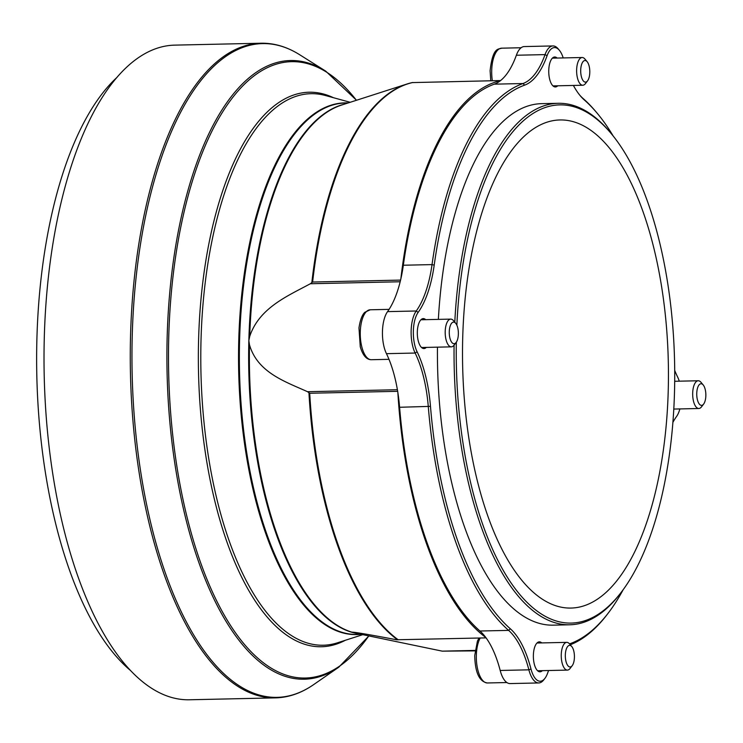 <?xml version="1.0" encoding="UTF-8"?>
<svg xmlns="http://www.w3.org/2000/svg" width="743" height="743" viewBox="0 0 743 743"><rect width="100%" height="100%" fill="white"/><g stroke="black" fill="none" stroke-linecap="round" stroke-linejoin="round"><path stroke-width="1.11" d="M275.486 697.872A327.403 137.864 88.7 0 1 148.424 520.462A327.403 137.864 88.7 0 1 153.272 178.069A327.403 137.864 88.7 0 1 261.081 43.224L174.837 45.128A327.403 137.864 88.7 0 0 67.019 179.964A327.403 137.864 88.7 0 0 63.053 526.044A327.403 137.864 88.7 0 0 189.242 699.776L275.486 697.872C288.637 697.538 301.352 693.126 313.62 684.628A326.957 137.669 -91.3 0 1 160.432 558.16A326.957 137.669 -91.3 0 1 154.934 178.292A326.957 137.669 -91.3 0 1 299.754 54.787L325.694 71.114A309.413 130.285 88.7 0 0 188.648 187.998A309.413 130.285 88.7 0 0 193.849 547.489A309.413 130.285 88.7 0 0 338.817 667.168L368.797 636.017M476.765 478.52A244.113 102.785 -91.3 0 1 560.111 119.957A244.113 102.785 -91.3 0 1 654.193 249.49A244.113 102.785 -91.3 0 1 570.856 608.062A244.113 102.785 -91.3 0 1 476.765 478.52M455.719 323.298L453.481 320.632A13.876 5.842 88.7 0 0 451.4 319.184A13.876 5.842 88.7 0 0 450.732 319.109A13.876 5.842 88.7 0 0 445.196 333.105A13.876 5.842 88.7 0 0 451.345 346.851A13.876 5.842 88.7 0 0 454.019 345.207L456.137 342.449A10.811 4.551 -91.3 0 1 449.385 335A10.811 4.551 -91.3 0 1 454.103 322.174A10.811 4.551 -91.3 0 1 455.719 323.298A10.811 4.551 -91.3 0 1 458.366 332.818A10.811 4.551 -91.3 0 1 456.137 342.449M587.146 61.697L584.908 59.031A13.876 5.842 88.7 0 0 582.159 57.508A13.876 5.842 88.7 0 0 576.633 69.916A13.876 5.842 88.7 0 0 582.772 85.241A13.876 5.842 88.7 0 0 585.447 83.597L587.574 80.838A10.811 4.551 -91.3 0 1 582.865 80.281A10.811 4.551 -91.3 0 1 580.701 70.176A10.811 4.551 -91.3 0 1 587.146 61.697A10.811 4.551 -91.3 0 1 589.793 71.217A10.811 4.551 -91.3 0 1 587.574 80.838M703.203 384.948L700.965 382.283A13.876 5.842 88.7 0 0 698.884 380.834A13.876 5.842 88.7 0 0 698.216 380.76A13.876 5.842 88.7 0 0 692.68 394.756A13.876 5.842 88.7 0 0 698.829 408.501A13.876 5.842 88.7 0 0 701.503 406.848L703.621 404.09A10.811 4.551 -91.3 0 1 696.869 396.641A10.811 4.551 -91.3 0 1 701.578 383.815A10.811 4.551 -91.3 0 1 703.203 384.948A10.811 4.551 -91.3 0 1 705.85 394.468A10.811 4.551 -91.3 0 1 703.621 404.09M623.163 589.719A282.451 118.936 -91.3 0 1 608.071 613.309A282.451 118.936 -91.3 0 1 570.095 643.67A91.565 38.552 88.7 0 0 569.528 643.884A13.876 5.842 88.7 0 0 566.788 642.361A13.876 5.842 88.7 0 0 561.253 654.778A13.876 5.842 88.7 0 0 567.401 670.102A13.876 5.842 88.7 0 0 570.076 668.459L572.194 665.7A10.811 4.551 -91.3 0 1 567.494 665.143A10.811 4.551 -91.3 0 1 565.321 655.038A10.811 4.551 -91.3 0 1 571.776 646.559A10.811 4.551 -91.3 0 1 574.423 656.069A10.811 4.551 -91.3 0 1 572.194 665.7M456.871 325.211A259.149 109.119 -91.3 0 1 474.443 211.653A259.149 109.119 -91.3 0 1 611.071 133.415A259.149 109.119 -91.3 0 1 674.579 361.609A259.149 109.119 -91.3 0 1 621.176 592.366A259.149 109.119 -91.3 0 1 509.447 580.515A259.149 109.119 -91.3 0 1 456.332 342.179M475.121 650.422L442.252 651.147L475.065 650.877M397.403 389.722L307.509 391.7C285.321 381.661 257.515 372.577 249.481 344.826L248.849 340.656L249.704 336.44A265.92 111.97 -91.3 0 1 341.734 105.014L407.108 83.978A285.674 120.292 88.7 0 1 412.226 82.594L500.578 80.56M400.579 280.092L312.627 282.024L310.351 283.742L400.171 281.764M400.858 278.876A89.894 37.856 88.7 0 0 403.338 265.232A284.123 119.632 -91.3 0 1 494.309 84.163A89.894 37.856 88.7 0 0 500.438 80.671A285.786 120.338 88.7 0 0 400.858 278.876A89.894 37.856 -91.3 0 1 387.558 311.623A26.079 10.978 88.7 0 0 386.453 353.668A89.894 37.856 -91.3 0 1 397.867 392.583A285.786 120.338 88.7 0 0 485.792 637.485A89.894 37.856 -91.3 0 1 500.188 670.465A26.079 10.978 88.7 0 0 510.06 683.579L538.74 682.947A26.079 10.978 88.7 0 0 543.774 679.854L544.925 678.35A24.417 10.281 -91.3 0 1 530.976 668.979A91.565 38.552 88.7 0 0 510.339 628.792A282.451 118.936 -91.3 0 1 430.485 406.356A91.565 38.552 88.7 0 0 417.092 351.764A24.417 10.281 -91.3 0 1 418.133 312.404A91.565 38.552 88.7 0 0 434.2 265.149A282.451 118.936 -91.3 0 1 524.642 85.139A91.565 38.552 88.7 0 0 547.099 55.688A24.417 10.281 -91.3 0 1 559.349 50.255A24.417 10.281 -91.3 0 1 563.203 57.926M307.509 391.7L309.71 393.251L397.672 391.32M249.704 336.44C259.214 307.853 287.569 296.039 310.351 283.742M486.08 637.875L396.567 639.769C376.608 635.934 350.371 631.225 352.739 632.423L352.247 632.117M442.252 651.147L355.823 633.212M356.287 633.315L352.739 632.423A265.92 111.97 -91.3 0 1 249.481 344.826M674.709 370.413A91.565 38.552 88.7 0 0 677.635 377.045A24.417 10.281 -91.3 0 1 679.26 381.178M679.873 408.91A24.417 10.281 -91.3 0 1 676.604 416.414A91.565 38.552 88.7 0 0 672.87 422.377M570.271 644.766A284.123 119.632 88.7 0 0 606.92 614.805L608.071 613.309M548.603 670.52A91.565 38.552 88.7 0 0 547.628 673.121A24.417 10.281 -91.3 0 1 544.925 678.35M559.349 50.255L558.132 48.806A26.079 10.978 88.7 0 0 552.968 45.936A26.079 10.978 88.7 0 0 545.046 54.61A89.894 37.856 -91.3 0 1 522.998 83.532A284.123 119.632 88.7 0 0 432.027 264.601A89.894 37.856 -91.3 0 1 416.247 310.992A26.079 10.978 88.7 0 0 415.142 353.046A89.894 37.856 -91.3 0 1 428.293 406.644A284.123 119.632 88.7 0 0 508.611 630.38A89.894 37.856 -91.3 0 1 528.877 669.833A26.079 10.978 88.7 0 0 538.74 682.947M573.401 85.454A91.565 38.552 88.7 0 0 580.283 95.791A91.565 38.552 88.7 0 0 584.388 100.026A282.451 118.936 -91.3 0 1 597.056 113.075A282.451 118.936 -91.3 0 1 613.17 135.978M597.056 113.075L595.84 111.626A284.123 119.632 88.7 0 0 583.097 98.503A89.894 37.856 -91.3 0 1 579.67 95.058M552.968 45.936L524.289 46.568A26.079 10.978 88.7 0 0 516.366 55.242A89.894 37.856 -91.3 0 1 500.438 80.671M611.071 133.415L609.854 131.966A260.812 109.825 88.7 0 0 558.234 103.296L541.628 103.658A260.812 109.825 88.7 0 0 455.747 211.077A260.812 109.825 88.7 0 0 438.361 319.388M437.451 347.157A260.812 109.825 88.7 0 0 553.108 625.16L569.714 624.789A260.812 109.825 88.7 0 0 620.024 593.871L621.176 592.366M542.362 670.65A14.981 6.306 -91.3 0 1 540.003 671.821A14.981 6.306 -91.3 0 1 533.372 655.27A14.981 6.306 -91.3 0 1 539.344 641.859A14.981 6.306 -91.3 0 1 541.758 642.918M673.799 409.049A14.981 6.306 -91.3 0 1 673.78 409.068L698.829 408.501M557.742 85.798A14.981 6.306 -91.3 0 1 555.383 86.959A14.981 6.306 -91.3 0 1 548.752 70.409A14.981 6.306 -91.3 0 1 554.724 56.997A14.981 6.306 -91.3 0 1 557.129 58.056M426.315 347.399A14.981 6.306 -91.3 0 1 423.956 348.56A14.981 6.306 -91.3 0 1 418.142 340.443A14.981 6.306 -91.3 0 1 418.365 324.775A14.981 6.306 -91.3 0 1 423.296 318.608A14.981 6.306 -91.3 0 1 425.702 319.666M558.234 103.296A260.812 109.825 88.7 0 0 472.353 210.706A260.812 109.825 88.7 0 0 454.79 322.202M454.075 345.133A260.812 109.825 88.7 0 0 569.714 624.789M485.792 637.485A89.894 37.856 88.7 0 0 479.932 631.011A284.123 119.632 -91.3 0 1 399.604 407.275A89.894 37.856 88.7 0 0 397.867 392.583M117.06 77.309A316.304 133.183 88.7 0 0 37.15 331.155A316.304 133.183 88.7 0 0 96.256 628.504A316.304 133.183 88.7 0 0 130.109 670.167M370.237 309.785L364.924 312.236C364.274 312.775 360.699 315.896 358.98 327.923L360.262 346.749C362.751 355.321 366.438 359.649 371.342 359.714A24.974 10.513 -91.3 0 1 360.271 334.982A24.974 10.513 -91.3 0 1 370.237 309.785L389.091 309.367M492.34 80.746A24.974 10.513 -91.3 0 1 491.708 70.52A24.974 10.513 -91.3 0 1 501.664 48.174L521.14 47.747M478.994 638.033L477.415 641.163L474.731 655.605C475.121 672.545 479.337 681.665 487.389 682.966A24.974 10.513 -91.3 0 1 476.337 655.382A24.974 10.513 -91.3 0 1 480.182 638.005M312.627 282.024A285.786 120.338 -91.3 0 1 412.876 82.492M398.22 639.807A285.786 120.338 -91.3 0 1 309.71 393.251M333.431 97.704A277.334 116.781 88.7 0 0 217.838 206.47A277.334 116.781 88.7 0 0 220.299 521.437A277.334 116.781 88.7 0 0 345.374 640.262M362.63 634.708L337.536 642.788A275.839 116.149 -91.3 0 1 219.872 510.812A275.839 116.149 -91.3 0 1 220.169 207.306A275.839 116.149 -91.3 0 1 325.49 95.531L350.185 102.293M368.723 635.999A308.252 129.793 -91.3 0 1 205.895 576.652A308.252 129.793 -91.3 0 1 190.134 188.666A308.252 129.793 -91.3 0 1 356.436 100.286M348.049 102.924A265.92 111.97 88.7 0 0 257.217 212.405A265.92 111.97 88.7 0 0 254.097 493.937A265.92 111.97 88.7 0 0 359.751 634.411M530.976 668.979L528.877 669.833L500.188 670.465M510.339 628.792L508.611 630.38L479.932 631.011M430.485 406.356L399.604 407.275M417.092 351.764L415.142 353.046L386.453 353.668M418.133 312.404L416.247 310.992L387.558 311.623M434.2 265.149L432.027 264.601L403.338 265.232M524.642 85.139L522.998 83.532L494.309 84.163M547.099 55.688L545.046 54.61L516.366 55.242M584.388 100.026L583.097 98.503M344.241 104.206A265.808 111.924 88.7 0 0 267.304 212.247A265.808 111.924 88.7 0 0 248.849 340.656A265.808 111.924 88.7 0 0 353.733 632.804A265.808 111.924 88.7 0 0 357.624 633.612M412.439 82.538L407.108 83.978A285.674 120.292 88.7 0 0 311.865 282.368M308.958 392.954A285.674 120.292 88.7 0 0 397.579 639.807M361.098 634.383L357.262 634.466A265.808 111.924 -91.3 0 1 254.097 490.436A265.808 111.924 -91.3 0 1 258.035 212.452A265.808 111.924 -91.3 0 1 345.56 102.98L348.244 102.915M421.55 347.51L451.345 346.851M420.937 319.769L450.732 319.109M371.342 359.714L388.988 359.324M552.978 85.9L582.772 85.241M552.365 58.158L582.159 57.508M490.77 80.773L490.101 70.743C492.85 46.307 498.785 49.558 501.664 48.174M674.69 381.28L698.216 380.76M537.598 670.762L567.401 670.102M536.994 643.02L566.788 642.361M571.776 646.559L569.528 643.893M487.389 682.966L506.865 682.538M325.694 71.114L356.51 100.259M338.817 667.168L313.62 684.628M261.081 43.224C274.232 42.983 287.123 46.837 299.754 54.787"/></g></svg>
